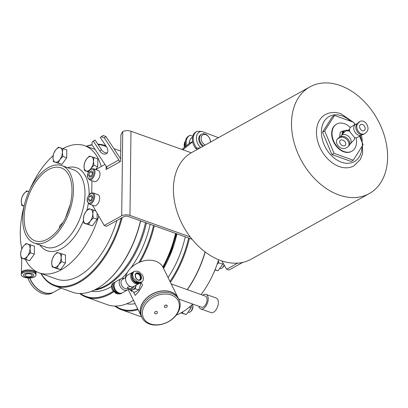 <?xml version="1.0" encoding="UTF-8"?>
<svg xmlns="http://www.w3.org/2000/svg" width="408" height="408" viewBox="0 0 408 408"><rect width="100%" height="100%" fill="white"/><g stroke="black" fill="none" stroke-linecap="round" stroke-linejoin="round"><path stroke-width="0.61" d="M184.37 147.421A9.394 6.656 -119.1 0 1 185.421 141.061M185.701 146.345A11.74 8.318 -119.1 0 1 185.666 140.194L185.13 142.071A10.047 7.114 60.9 0 0 185.054 146.865M210.569 142.066A7.043 4.988 60.9 0 0 207.371 135.436A7.043 4.988 60.9 0 0 201.608 134.227A7.043 4.988 60.9 0 0 199.492 138.159A7.043 4.988 60.9 0 0 203.526 145.977M205.204 145.044A5.87 4.157 -119.1 0 1 201.139 138.128A5.87 4.157 -119.1 0 1 206.157 134.859A5.87 4.157 -119.1 0 1 210.339 142.193M202.802 146.38A7.043 4.988 -119.1 0 1 198.767 138.562A7.043 4.988 -119.1 0 1 200.884 134.63L201.608 134.227M200.66 147.569A10.047 7.114 -119.1 0 1 196.421 137.419A10.047 7.114 -119.1 0 1 201.746 131.361L197.197 131.325A11.74 8.318 60.9 0 0 196.789 131.529A11.74 8.318 60.9 0 0 196.707 148.058L199.838 148.022M196.707 148.058L195.799 148.563L197.625 149.257M218.438 137.695L201.746 131.361M185.666 140.194A11.74 8.318 -119.1 0 1 188.822 135.956L189.725 135.456A11.74 8.318 -119.1 0 1 190.133 135.252L192.739 136.236M186.558 145.646A11.74 8.318 -119.1 0 1 189.725 135.456M196.789 131.529L195.886 132.034A11.74 8.318 60.9 0 0 195.799 148.563M218.611 259.738A67.514 37.087 109.7 0 1 201.083 294.591M192.734 304.077A67.514 37.087 109.7 0 1 176.276 315.073M182.809 311.845L182.284 313.084L181.229 312.763M180.923 312.931L186.313 314.522L191.071 307.958L191.607 305.133M191.071 307.958L189.164 307.28M186.313 314.522L182.284 313.084M192.443 304.353A4.697 2.581 109.7 0 1 192.459 304.383A4.697 2.581 109.7 0 1 192.709 305.118A4.697 2.581 109.7 0 1 190.327 311.783A4.697 2.581 109.7 0 1 188.501 312.35M190.327 311.783L190.959 311.289A3.794 2.086 -70.3 0 0 192.887 305.903L192.709 305.118M218.356 260.564L218.739 262.783L217.076 264.364M214.945 269.943L218.005 270.79L222.763 264.221L223.054 263.073M222.763 264.221L218.739 262.783M218.005 270.79L215.036 269.729M224.094 264.874A4.697 2.581 109.7 0 1 222.023 268.051A4.697 2.581 109.7 0 1 220.198 268.617M222.023 268.051L222.651 267.556A3.794 2.086 -70.3 0 0 224.267 265.164M242.791 262.385L228.939 270.081L226.629 269.255L237.66 263.124M221.814 260.926L226.629 269.255M369.209 193.627L251.114 259.228A61.052 43.248 -119.1 0 1 190.256 236.977A61.052 43.248 -119.1 0 1 191.281 152.786A61.052 43.248 -119.1 0 1 191.816 152.48L309.912 86.884A61.052 43.248 -119.1 0 1 360.881 98.287A61.052 43.248 -119.1 0 1 387.6 157.427A61.052 43.248 -119.1 0 1 369.209 193.627A61.052 43.248 -119.1 0 1 308.351 171.375A61.052 43.248 -119.1 0 1 309.912 86.884M361.207 135.283L362.029 137.787L362.702 153.459L360.249 159.599L353.812 165.913A29.356 20.793 -119.1 0 1 321.382 150.353A29.356 20.793 -119.1 0 1 325.309 114.597C330.123 112.057 335.361 111.792 341.027 113.786L353.216 122.14M359.55 136.206L363.11 144.702L353.277 160.216L351.104 161.425L331.903 154.561L322.534 132.182L332.367 116.673L334.54 115.464L353.741 122.329L354.756 124.761M353.277 160.216L334.075 153.352L324.707 130.978L334.54 115.464M331.903 154.561L334.075 153.352M322.534 132.182L324.707 130.978M351.64 151.337A15.555 11.021 -119.1 0 1 351.461 151.439A15.555 11.021 -119.1 0 1 334.274 143.193A15.555 11.021 -119.1 0 1 336.355 124.241A15.555 11.021 -119.1 0 1 336.534 124.144M356.041 137.812A15.555 11.021 -119.1 0 1 356.51 142.015A15.555 11.021 -119.1 0 1 351.824 151.24A15.555 11.021 -119.1 0 1 334.637 142.989A15.555 11.021 -119.1 0 1 336.717 124.037A15.555 11.021 -119.1 0 1 350.345 127.556M339.466 137.445L340.292 132.284L342.475 131.07L342.067 134.635M342.134 134.564A5.87 4.157 -119.1 0 1 342.195 133.85A5.87 4.157 -119.1 0 1 343.903 131.126L344.852 130.601A5.87 4.157 -119.1 0 1 346.071 130.228A5.87 4.157 -119.1 0 1 347.698 130.448M344.449 130.825L342.475 131.07M343.118 133.523A5.87 4.157 -119.1 0 1 344.852 130.601M349.569 131.223L348.697 130.019L347.784 130.83M362.1 134.706A6.166 4.366 -119.1 0 1 361.57 135.079L357.362 137.419A6.166 4.366 -119.1 0 1 354.547 137.639L349.58 131.294A6.166 4.366 -119.1 0 1 351.375 126.643L355.587 124.302A6.166 4.366 -119.1 0 1 356.811 123.92L357.133 123.884M361.57 135.079A6.166 4.366 -119.1 0 1 353.792 128.953A6.166 4.366 -119.1 0 1 355.587 124.302M354.547 137.639A6.166 4.248 43.4 0 1 353.69 140.286L350.288 143.881A6.166 4.248 43.4 0 1 349.697 144.366M340.522 136.859L340.736 136.333A6.166 4.248 43.4 0 1 341.333 135.41A6.166 4.248 43.4 0 1 346.183 134.89A6.166 4.248 43.4 0 1 350.288 143.881M341.333 135.41L344.735 131.815A6.166 4.248 43.4 0 1 349.58 131.294M360.157 121.38L359.208 121.905A6.166 4.366 60.9 0 0 358.443 122.502L356.908 124.124A6.166 4.366 60.9 0 0 357.199 131.616A6.166 4.366 60.9 0 0 363.655 134.309L364.609 133.778A6.166 4.366 60.9 0 0 365.369 133.186L366.904 131.56A6.166 4.366 60.9 0 0 366.614 124.068A6.166 4.366 60.9 0 0 360.157 121.38A6.166 4.366 60.9 0 0 359.397 121.972L357.862 123.593A6.166 4.366 60.9 0 0 358.147 131.09A6.166 4.366 60.9 0 0 364.609 133.778M364.528 130.32A3.524 2.494 -119.1 0 1 364.094 130.657A3.524 2.494 -119.1 0 1 360.203 128.79A3.524 2.494 -119.1 0 1 360.672 124.501A3.524 2.494 -119.1 0 1 364.364 126.036A3.524 2.494 -119.1 0 1 364.528 130.32M344.887 145.631A3.524 2.428 43.4 0 1 341.333 144.881A3.524 2.428 43.4 0 1 339.731 141.377A3.524 2.428 43.4 0 1 340.18 140.469A3.524 2.428 43.4 0 1 344.408 141.127A3.524 2.428 43.4 0 1 345.301 145.309A3.524 2.428 43.4 0 1 344.887 145.631M347.448 147.155A6.166 4.248 -136.6 0 0 348.172 146.6A6.166 4.248 -136.6 0 0 347.07 139.75A6.166 4.248 -136.6 0 0 339.935 137.567L338.033 138.623A6.166 4.248 -136.6 0 0 337.314 139.184A6.166 4.248 -136.6 0 0 338.41 146.033A6.166 4.248 -136.6 0 0 345.545 148.211L347.448 147.155M348.172 146.6L348.937 145.789A6.166 4.248 -136.6 0 0 347.84 138.934A6.166 4.248 -136.6 0 0 340.705 136.756L338.803 137.812A6.166 4.248 -136.6 0 0 338.079 138.373L337.314 139.184M191.281 152.786L130.978 131.228A5.87 2.601 -179.3 0 0 122.737 131.585L120.901 134.696L120.574 161.446L119.488 162.047A2.938 2.081 60.9 0 0 118.835 159.946L104.285 137.863L101.546 136.711L100.281 137.414L106.723 147.191A5.579 3.917 52.4 0 1 106.687 153.52A5.579 3.917 52.4 0 1 99.838 151.016L93.396 141.239L92.132 141.943L91.968 144.702L106.519 166.785A2.938 2.081 -119.1 0 1 107.171 168.886L106.085 169.493L106.126 166.189M92.468 205.183L104.219 225.496L121.712 215.781A5.87 2.601 0.7 0 1 129.953 215.419L190.256 236.977M104.978 164.45L95.747 169.575M91.917 180.673L91.769 192.836M95.855 181.499A5.87 3.223 109.7 0 1 94.386 181.555L89.398 179.775A5.87 3.223 -70.3 0 0 94.411 175.333A5.87 3.223 -70.3 0 0 93.35 168.718L98.338 170.498A5.87 3.223 109.7 0 1 99.822 175.578A5.87 3.223 109.7 0 1 96.257 181.31A4.111 2.259 109.7 0 1 95.855 181.499A5.87 3.223 109.7 0 0 96.257 181.31M98.042 194.708A5.87 3.223 109.7 0 1 99.103 201.317A5.87 3.223 109.7 0 1 94.09 205.76L89.102 203.98A5.87 3.223 -70.3 0 0 94.115 199.537A5.87 3.223 -70.3 0 0 93.055 192.923L98.042 194.708M89.806 171.998L91.897 170.835L92.912 172.885L91.831 176.098L89.74 177.261L88.73 175.21L89.806 171.998L92.575 172.987L91.545 176.256M91.499 176.2L88.73 175.21M92.907 172.88L92.575 172.987M89.51 196.202L91.601 195.039L92.616 197.089L91.535 200.303L89.444 201.465L88.434 199.415L89.51 196.202L92.279 197.191L91.249 200.461M91.203 200.404L88.434 199.415M92.611 197.084L92.279 197.191M192.061 239.277L128.143 216.424A2.938 1.3 -179.3 0 0 124.022 216.607L106.529 226.318L104.219 225.496M100.281 137.414L103.204 135.436L105.942 136.588L120.493 158.666A5.87 4.157 -119.1 0 1 120.605 158.85M92.132 141.943L95.054 139.964L101.495 149.741A5.579 3.917 -127.6 0 0 107.391 152.725M105.942 136.588L104.285 137.863M101.546 136.711L103.204 135.436M93.396 141.239L95.054 139.964M101.245 166.52A67.514 37.087 -70.3 0 0 84.66 145.707A67.514 37.087 -70.3 0 0 63.051 148.563M53.132 155.662A67.514 37.087 -70.3 0 0 30.248 188.674M24.067 206.224A67.514 37.087 -70.3 0 0 21.808 248.758M25.469 259.539A67.514 37.087 -70.3 0 0 39.209 272.85A67.514 37.087 -70.3 0 0 61.195 269.79A67.514 37.087 -70.3 0 0 98.751 216.036M64.75 160.471A6.691 3.677 109.7 0 1 64.408 160.936M32.41 256.826A6.691 3.677 109.7 0 1 32.074 257.295M63.459 265.71A6.691 3.677 109.7 0 1 63.123 266.174M95.156 221.972A6.691 3.677 109.7 0 1 94.819 222.442M88.628 171.717L84.512 170.549L84.023 166.408L84.609 162.649L86.45 159.176L89.367 156.085L97.833 158.778L97.736 166.678L95.661 169.544M88.5 171.962L84.512 170.549M94.029 157.422L93.442 161.175A7.63 4.192 -70.3 0 0 91.163 156.56A7.63 4.192 -70.3 0 0 86.45 159.176A7.63 4.192 -70.3 0 0 84.023 166.408A7.63 4.192 -70.3 0 0 86.307 171.023A7.63 4.192 -70.3 0 0 91.015 168.407L90.239 169.611M93.442 161.175L93.932 165.316L91.015 168.407A7.63 4.192 -70.3 0 0 93.442 161.175M97.736 166.678L93.932 165.316M66.688 157.794L62.878 156.432L59.966 159.528A7.63 4.192 -70.3 0 0 62.393 152.291A7.63 4.192 -70.3 0 0 60.109 147.676A7.63 4.192 -70.3 0 0 55.401 150.292A7.63 4.192 -70.3 0 0 52.974 157.524L53.56 153.77L55.401 150.292L58.313 147.201L66.784 149.894L66.688 157.794L61.929 164.363L53.463 161.665L52.974 157.524A7.63 4.192 -70.3 0 0 55.253 162.139A7.63 4.192 -70.3 0 0 59.966 159.528L58.125 163.001L53.463 161.665M61.929 164.363L58.125 163.001M62.975 148.537L62.393 152.291L62.878 156.432M28.871 191.597A7.63 4.192 -70.3 0 0 28.417 191.413L28.892 191.551M24.164 206.05L23.562 205.877A7.63 4.192 -70.3 0 0 24.179 205.969M23.562 205.877L21.767 205.403L21.277 201.261A7.63 4.192 -70.3 0 0 23.562 205.877M24.123 206.244L21.767 205.403M21.277 201.261L21.864 197.503L23.705 194.029A7.63 4.192 -70.3 0 0 21.277 201.261M23.705 194.029L26.622 190.939L28.417 191.413A7.63 4.192 -70.3 0 0 23.705 194.029M30.641 244.892L34.445 246.254L34.348 254.153L29.59 260.717L21.124 258.024L20.635 253.883A7.63 4.192 -70.3 0 0 22.919 258.499A7.63 4.192 -70.3 0 0 27.627 255.882A7.63 4.192 -70.3 0 0 30.054 248.651A7.63 4.192 -70.3 0 0 27.775 244.035L30.641 244.892L30.054 248.651L30.544 252.792L27.627 255.882L25.786 259.355L21.124 258.024M25.979 243.561L27.775 244.035A7.63 4.192 -70.3 0 0 23.062 246.651L25.979 243.561M34.348 254.153L30.544 252.792M29.59 260.717L25.786 259.355M20.635 253.883L21.221 250.124L23.062 246.651A7.63 4.192 -70.3 0 0 20.635 253.883M61.69 253.776L65.494 255.138L65.402 263.033L60.644 269.601L55.983 268.265L52.178 266.909L51.688 262.767L52.27 259.009L54.116 255.53L57.028 252.44L58.823 252.919A7.63 4.192 -70.3 0 0 54.116 255.53A7.63 4.192 -70.3 0 0 51.688 262.767A7.63 4.192 -70.3 0 0 53.968 267.383A7.63 4.192 -70.3 0 0 58.681 264.767A7.63 4.192 -70.3 0 0 61.108 257.535A7.63 4.192 -70.3 0 0 58.823 252.919L61.69 253.776L61.108 257.535L61.593 261.676L58.681 264.767L56.834 268.24L52.178 266.909M65.402 263.033L61.593 261.676M60.644 269.601L56.834 268.24M97.165 213.302L97.094 219.3L92.336 225.864L83.87 223.171L83.38 219.03L83.966 215.271L85.808 211.798A7.63 4.192 -70.3 0 0 83.38 219.03A7.63 4.192 -70.3 0 0 85.665 223.645L83.87 223.171M85.808 211.798L88.725 208.707L90.52 209.182A7.63 4.192 -70.3 0 0 85.808 211.798M90.52 209.182L93.386 210.038L92.8 213.797A7.63 4.192 -70.3 0 0 90.52 209.182M95.773 210.895L93.386 210.038M92.8 213.797L93.289 217.938L90.372 221.029A7.63 4.192 -70.3 0 0 92.8 213.797M97.094 219.3L93.289 217.938M90.372 221.029L88.531 224.502L85.665 223.645A7.63 4.192 -70.3 0 0 90.372 221.029M92.336 225.864L88.531 224.502M215.062 269.979A41.096 22.573 109.7 0 1 213.726 272.819M205.209 252.016A73.97 40.637 109.7 0 1 187.323 289.675M179.53 299.355A73.97 40.637 109.7 0 1 179.071 299.849M205.066 251.909A74.557 40.958 109.7 0 1 187.201 289.629M179.454 299.329A74.557 40.958 109.7 0 1 179.036 299.778M141.586 316.751A74.557 40.958 109.7 0 1 138.924 315.981L121.37 309.703A74.557 40.958 -70.3 0 0 138.062 309.626M114.852 306.087A74.557 40.958 -70.3 0 0 121.37 309.703M170.391 282.29A74.557 40.958 -70.3 0 0 189.424 238.333M169.973 281.444A73.97 40.637 -70.3 0 0 188.649 238.058M115.571 306.092A73.97 40.637 -70.3 0 0 137.705 308.902M168.04 277.532A67.514 37.087 -70.3 0 0 185.227 236.829M126.679 303.802A67.514 37.087 -70.3 0 0 135.114 303.664M163.552 268.454A67.514 37.087 -70.3 0 0 176.909 233.861M162.919 267.184A73.97 40.637 -70.3 0 0 175.715 233.432M133.493 300.38A74.557 40.958 109.7 0 1 107.513 304.75L86.267 297.157A74.557 40.958 -70.3 0 0 113.689 291.873M175.567 233.376A74.557 40.958 109.7 0 1 162.833 267.026M140.163 261.967A74.557 40.958 -70.3 0 0 154.316 225.782M61.001 288.125L54.004 292.011A20.548 14.555 -119.1 0 1 29.815 278.006M21.425 273.238A7.339 3.131 1.6 0 1 21.369 272.825A7.339 3.131 1.6 0 1 28.795 269.897A7.339 3.131 1.6 0 1 36.042 273.233A7.339 3.131 1.6 0 1 35.965 273.646M21.318 274.686L21.349 273.651A7.339 3.131 1.6 0 1 28.769 270.728A7.339 3.131 1.6 0 1 36.016 274.064L35.991 275.094A7.339 3.131 1.6 0 1 34.43 276.95A7.339 3.131 1.6 0 1 26.219 277.787A7.339 3.131 1.6 0 1 21.318 274.686A7.339 3.131 1.6 0 1 28.744 271.759A7.339 3.131 1.6 0 1 35.991 275.094M32.686 276.685A5.136 2.193 1.6 0 1 23.878 275.951A5.136 2.193 1.6 0 1 29.366 273.085A5.136 2.193 1.6 0 1 32.686 276.685M31.416 276.231A3.524 1.505 1.6 0 1 27.474 276.629A3.524 1.505 1.6 0 1 25.123 275.14A3.524 1.505 1.6 0 1 28.688 273.737A3.524 1.505 1.6 0 1 32.166 275.339A3.524 1.505 1.6 0 1 31.416 276.231M79.744 293.536A74.557 40.958 -70.3 0 0 86.267 297.157M113.138 291.246A73.97 40.637 109.7 0 1 80.463 293.541M153.546 225.507A73.97 40.637 109.7 0 1 138.919 262.487M91.576 291.251A67.514 37.087 -70.3 0 0 111.522 286.508M121.844 278.409A67.514 37.087 -70.3 0 0 127.444 272.32M130.733 268.102A67.514 37.087 -70.3 0 0 150.119 224.283M145.503 222.63A67.514 37.087 109.7 0 1 95.554 289.43M47.629 241.159A41.096 22.573 -70.3 0 0 72.328 200.95A41.096 22.573 -70.3 0 0 61.914 165.628A41.096 22.573 -70.3 0 0 26.821 196.727A41.096 22.573 -70.3 0 0 34.247 243.02A41.096 22.573 -70.3 0 0 47.629 241.159M47.654 239.057A38.745 21.282 -70.3 0 0 70.941 201.144A38.745 21.282 -70.3 0 0 61.123 167.841A38.745 21.282 -70.3 0 0 28.035 197.161A38.745 21.282 -70.3 0 0 35.037 240.812A38.745 21.282 -70.3 0 0 47.654 239.057M62.975 222.426L63.062 222.386A7.043 5.559 67.8 0 0 63.153 222.334L59.91 225.619L59.185 228.414M39.209 272.85L56.763 279.128A67.514 37.087 -70.3 0 0 78.749 276.068A67.514 37.087 -70.3 0 0 116.805 220.616M41.126 273.538A73.97 40.637 -70.3 0 0 78.678 281.857A73.97 40.637 -70.3 0 0 121.171 218.188M106.427 146.747A73.97 40.637 -70.3 0 0 98.124 144.621M92.126 144.942A73.97 40.637 -70.3 0 0 86.578 146.39M40.861 273.442A74.557 40.958 -70.3 0 0 54.856 285.926A74.557 40.958 -70.3 0 0 79.137 282.545A74.557 40.958 -70.3 0 0 122.155 217.643M105.805 145.799A74.557 40.958 -70.3 0 0 105.05 145.513A74.557 40.958 -70.3 0 0 97.833 144.182M91.968 144.677A74.557 40.958 -70.3 0 0 86.312 146.299M140.459 220.83A74.557 40.958 109.7 0 1 103.948 283.958A74.557 40.958 109.7 0 1 72.405 292.199L54.856 285.926M192.499 137.272L192.056 137.516A8.808 6.237 60.9 0 0 189.419 143.33L181.897 149.43M189.761 140.464A8.221 5.824 60.9 0 0 189.144 143.514A8.221 5.824 60.9 0 0 189.144 143.55M192.632 141.836L182.845 149.767M192.581 141.576L189.419 143.33M140.612 220.881A73.97 40.637 109.7 0 1 104.356 283.637L103.948 283.958M29.641 278.016A20.548 14.555 60.9 0 0 53.861 292.092A20.548 14.555 60.9 0 0 53.932 292.051M53.861 292.092L52.413 292.898A20.548 14.555 -119.1 0 1 27.877 278.011A20.548 14.555 -119.1 0 1 27.866 277.986M121.39 293.367L120.579 293.816L117.647 293.984L115.801 293.327L112.282 289.884L111.741 288.39L111.675 285.151L112.358 283.749L113.954 282.647A5.753 4.075 60.9 0 0 112.46 287.87A5.753 4.075 60.9 0 0 116.688 292.832L118.534 293.495A5.753 4.075 60.9 0 0 121.39 293.367A5.753 4.075 60.9 0 0 121.875 293.026M139.189 280.077A3.524 2.494 60.9 0 0 139.306 280.021A3.524 2.494 60.9 0 0 139.781 275.726A3.524 2.494 60.9 0 0 135.889 273.86A3.524 2.494 60.9 0 0 135.772 273.926M135.155 275.405A4.024 2.851 60.9 0 0 138.276 280.143A4.024 2.851 60.9 0 0 141.489 277.67A4.024 2.851 60.9 0 0 138.368 272.926A4.024 2.851 60.9 0 0 135.155 275.405M138.2 271.483L137.261 271.162L134.329 271.33L133.503 272.003L132.437 274.829L133.426 278.139L137.134 281.474L138.98 282.137L141.765 282.05L142.555 281.398L143.234 279.995L143.167 276.757L142.627 275.262L139.108 271.82L138.2 271.483M115.056 282.295A5.753 4.075 60.9 0 0 113.954 282.647M141.765 282.05L140.954 282.499A5.753 4.075 -119.1 0 1 138.098 282.627L136.246 281.969A5.753 4.075 -119.1 0 1 132.024 277.001A5.753 4.075 -119.1 0 1 133.518 271.779L134.329 271.33M113.48 285.779A5.814 4.116 60.9 0 0 117.351 292.745M124.159 278.496A6.457 4.575 60.9 0 0 121.13 278.7L115.989 281.556A6.457 4.575 60.9 0 0 115.331 282.04L114.724 282.606A6.253 4.427 60.9 0 0 113.898 288.334A6.253 4.427 60.9 0 0 118.33 293.204A6.253 4.427 60.9 0 0 120.702 293.362L121.502 293.148A6.457 4.575 60.9 0 0 122.257 292.847L127.403 289.991A6.457 4.575 60.9 0 0 128.617 288.839M115.331 282.04A6.457 4.575 60.9 0 0 114.469 287.951A6.457 4.575 60.9 0 0 119.054 292.99A6.457 4.575 60.9 0 0 121.502 293.148M121.13 278.7A6.457 4.575 60.9 0 0 120.268 286.564A6.457 4.575 60.9 0 0 127.403 289.991M134.048 286.299A5.87 3.223 -70.3 0 1 129.545 289.553A5.87 3.223 -70.3 0 1 128.494 288.655L128.449 288.415M125.735 277.619L122.553 279.383A5.166 3.662 60.9 0 0 121.864 285.676A5.166 3.662 60.9 0 0 127.571 288.415L127.918 288.226M132.595 286.834A5.166 2.836 -70.3 0 1 129.229 288.691L127.872 288.206L127.398 287.201L130.585 286.595M133.034 272.121A6.457 4.575 60.9 0 0 132.651 272.299L127.505 275.155A6.457 4.575 60.9 0 0 126.643 283.025A6.457 4.575 60.9 0 0 133.778 286.447L138.924 283.591A6.457 4.575 60.9 0 0 139.582 283.106L140.877 283.55L138.72 289.976L135.216 288.721L136.104 285.442A5.87 3.223 -70.3 0 0 136.211 285.095L136.104 285.442A5.87 3.223 -70.3 0 1 132.931 289.818L135.216 288.721M132.651 272.299A6.457 4.575 60.9 0 0 130.973 278.159A6.457 4.575 60.9 0 0 135.716 283.733A6.457 4.575 60.9 0 0 138.924 283.591M131.998 273.763A6.253 4.427 60.9 0 0 136.44 283.147A6.253 4.427 60.9 0 0 139.786 282.861M129.545 289.553L131.024 290.083A5.87 3.223 -70.3 0 0 132.931 289.818L131.034 291.047L134.538 292.301L138.72 289.976M140.464 282.713L140.877 283.55M130.305 289.828L131.034 291.047M132.019 276.986A5.814 4.116 60.9 0 0 136.445 282.754A5.814 4.116 60.9 0 0 138.873 282.831M134.186 280.653A5.814 4.116 60.9 0 0 136.808 282.55A5.814 4.116 60.9 0 0 138.603 282.775M141.178 282.372L142.56 285.166L138.756 291.582L135.17 295.366L133.462 291.914M164.516 307.086A1.525 1.127 -26.3 0 1 164.424 306.938A1.525 1.127 -26.3 0 1 165.189 305.306A1.525 1.127 -26.3 0 1 167.066 305.439A1.525 1.127 -26.3 0 1 167.163 305.587A1.525 1.127 -26.3 0 1 166.398 307.219A1.525 1.127 -26.3 0 1 164.516 307.086M166.352 305.062L164.903 305.505M151.939 298.1A19.375 14.3 -26.3 0 1 179.372 306.036A19.375 14.3 -26.3 0 1 151.358 324.166A19.375 14.3 -26.3 0 1 151.939 298.1M157.264 311.783A1.525 1.127 -26.3 0 1 157.355 311.931A1.525 1.127 -26.3 0 1 156.488 313.614A1.525 1.127 -26.3 0 1 154.622 313.283A1.525 1.127 -26.3 0 1 155.387 311.651A1.525 1.127 -26.3 0 1 157.264 311.783M151.047 296.703A20.548 15.162 153.7 0 0 142.122 317.832A20.548 15.162 153.7 0 0 167.26 322.32A20.548 15.162 153.7 0 0 178.959 299.62A20.548 15.162 153.7 0 0 151.047 296.703M142.122 317.832L141.418 316.409A20.548 15.162 -26.3 0 1 150.348 295.285A20.548 15.162 -26.3 0 1 178.255 298.197L178.959 299.62M178.22 298.126A20.548 15.162 153.7 0 0 178.184 298.054A20.548 15.162 153.7 0 0 162.226 290.909A20.548 15.162 153.7 0 0 143.601 301.385A20.548 15.162 153.7 0 0 141.346 316.266A20.548 15.162 153.7 0 0 141.382 316.338M125.276 277.874A20.548 15.162 -26.3 0 1 128.464 270.774A20.548 15.162 -26.3 0 1 147.094 260.299A20.548 15.162 -26.3 0 1 163.052 267.449L178.184 298.054M178.679 299.049L201.47 307.199A5.87 3.223 -70.3 0 0 206.484 302.756A5.87 3.223 -70.3 0 0 205.423 296.142L171.187 283.907M198.869 306.27A7.727 4.243 -70.3 0 0 200.843 308.943A7.727 4.243 -70.3 0 0 207.442 303.098A7.727 4.243 -70.3 0 0 206.045 294.397A7.727 4.243 -70.3 0 0 202.822 295.214M200.843 308.943L211.007 312.579A7.727 4.243 -70.3 0 0 217.602 306.729A7.727 4.243 -70.3 0 0 216.209 298.029L206.045 294.397M362.059 146.365A25.831 18.299 -119.1 0 1 341.42 162.19A25.831 18.299 -119.1 0 1 321.407 131.764A25.831 18.299 -119.1 0 1 342.016 115.898A25.831 18.299 -119.1 0 1 350.702 121.242M360.259 135.808A25.831 18.299 -119.1 0 1 361.656 141.234M357.862 123.593L356.908 124.124M359.397 121.972L358.443 122.502M338.033 138.623L338.803 137.812M339.935 137.567L340.705 136.756M130.978 131.228L129.953 215.419M122.737 131.585L121.712 215.781M119.488 162.047L107.171 168.886M90.877 169.417A5.166 2.836 109.7 0 1 93.554 174.828A5.166 2.836 109.7 0 1 88.031 177.893A5.166 2.836 109.7 0 1 90.877 169.417M90.581 193.621A5.166 2.836 109.7 0 1 93.259 199.033A5.166 2.836 109.7 0 1 87.735 202.103A5.166 2.836 109.7 0 1 90.581 193.621M106.519 166.785L118.835 159.946M101.495 149.741L99.838 151.016M39.928 245.055A44.028 24.189 -70.3 0 0 61.455 248.742A44.028 24.189 -70.3 0 0 83.462 220.697M86.828 210.543A44.028 24.189 -70.3 0 0 88.296 203.485M89.097 194.733A44.028 24.189 -70.3 0 0 67.59 167.662M175.986 233.529A67.514 37.087 109.7 0 1 163.037 267.413M94.192 290.108A67.514 37.087 -70.3 0 0 146.426 222.962M34.247 243.02L45.793 247.151A41.096 22.573 -70.3 0 0 59.175 245.29A41.096 22.573 -70.3 0 0 83.875 205.081A41.096 22.573 -70.3 0 0 73.46 169.759L61.914 165.628M66.402 215.837A35.965 19.757 109.7 0 1 69.549 207.04M135.247 275.604A3.677 2.606 60.9 0 0 139.495 280.026A3.677 2.606 60.9 0 0 140.418 275.369A3.677 2.606 60.9 0 0 135.981 273.697A3.677 2.606 60.9 0 0 135.247 275.604M133.503 272.003A6.732 4.768 60.9 0 0 133.426 278.139M142.555 281.398A6.732 4.768 60.9 0 0 142.627 275.262M115.801 293.327L116.688 292.832M117.647 293.984L118.534 293.495M137.134 281.474L136.246 281.969M138.98 282.137L138.098 282.627M355.22 124.506L354.057 123.083M351.461 151.439L351.824 151.24M336.355 124.241L336.717 124.037M347.03 130.82L349.6 129.392M93.35 168.718L91.086 168.999C91.086 168.229 86.71 173.023 87.552 177.067L89.398 179.775M93.055 192.923L90.79 193.203C90.79 192.433 86.414 197.227 87.256 201.272L89.102 203.98M176.48 233.702L171.181 251.41L163.307 267.959M21.777 258.254L21.369 272.825M36.093 271.432L36.042 273.233M70.161 204.729L65.413 218.015M95.084 149.435L84.66 145.707M105.05 145.513L105.789 145.778M113.909 148.68L120.702 151.108M111.675 285.151L111.741 288.39M139.495 280.026L138.322 279.98C138.317 279.965 136.124 279.806 135.293 275.528L135.981 273.697M143.167 276.757L143.234 279.995M139.852 282.851L139.582 283.106M128.097 289.471L141.346 316.266"/></g></svg>
